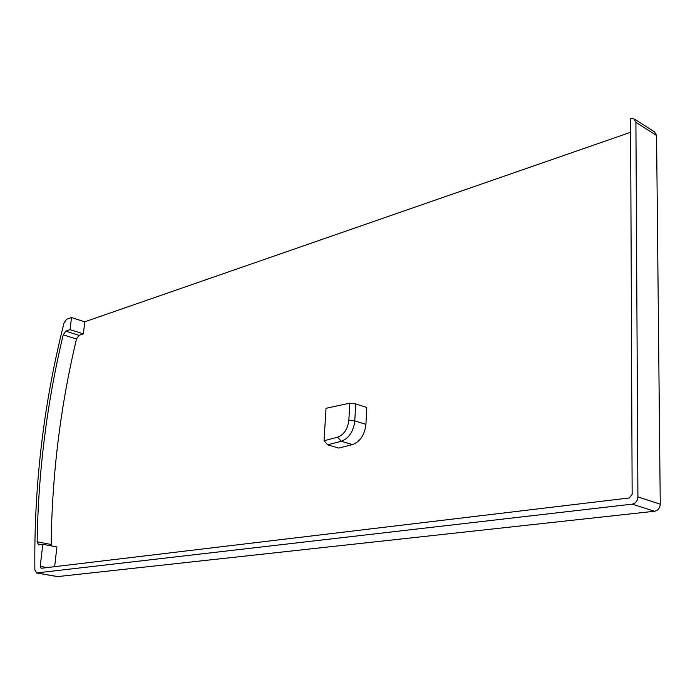 <?xml version="1.0" encoding="UTF-8"?>
<svg xmlns="http://www.w3.org/2000/svg" width="695" height="695" viewBox="0 0 695 695"><rect width="100%" height="100%" fill="white"/><g stroke="black" fill="none" stroke-linecap="round" stroke-linejoin="round"><path stroke-width="1.04" d="M352.461 444.583L338.769 448.075L327.614 444.817L324.044 440.778L326.007 408.304L349.802 403.161L355.71 403.899L366.795 407.505L365.918 424.358C364.649 434.931 360.158 441.673 352.461 444.583L341.297 441.264L327.614 444.817M634.622 119.201L654.455 131.833L656.567 135.482L660.25 504.179C659.937 508.123 658.043 510.478 654.577 511.251L632.189 504.153L36.705 572.932L34.872 570.022C33.864 486.109 43.585 403.743 64.044 322.923L66.538 319.309L71.489 317.546L84.747 321.811L83.374 333.861L79.004 335.329L76.485 338.995L63.21 334.868C46.956 402.744 38.268 471.723 37.13 541.813L38.607 544.837L42.803 544.281L56.894 546.965L54.644 566.668M84.747 321.811L630.643 132.267M76.485 338.995C60.439 406.393 51.995 474.894 51.178 544.498L51.334 545.905M656.567 135.482L635.908 122.355L637.914 496.934L660.25 504.179M654.577 511.251L57.503 576.607M42.803 544.281L40.214 566.338L41.118 568.293L629.296 497.959L632.146 494.353L630.582 118.68L633.805 118.68L635.908 122.355M71.489 317.546L70.073 329.673L65.73 331.168L79.004 335.329M70.073 329.673L83.374 333.861M632.189 504.153C635.673 503.354 637.584 500.947 637.914 496.934M63.21 334.868L65.73 331.168M355.71 403.899L354.789 420.866C353.494 431.508 348.994 438.31 341.297 441.264L337.596 437.198C344.008 434.714 347.761 429.032 348.855 420.136L349.802 403.161M324.044 440.778L337.596 437.198M36.705 572.932L57.894 576.624M40.214 566.338L47.147 567.572M37.13 541.813L51.178 544.498M348.855 420.136L354.789 420.866L365.918 424.358M36.401 572.932L57.598 576.624"/></g></svg>
